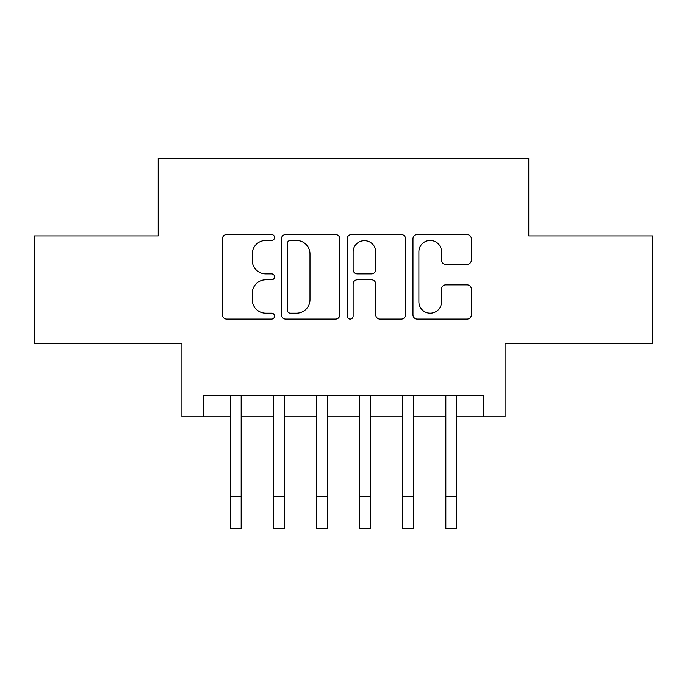 <?xml version="1.0" encoding="UTF-8"?>
<svg xmlns="http://www.w3.org/2000/svg" width="687" height="687" viewBox="0 0 687 687"><rect width="100%" height="100%" fill="white"/><g stroke="black" fill="none" stroke-linecap="round" stroke-linejoin="round"><path stroke-width="1.03" d="M274.56 237.487A2.963 2.963 0 0 0 271.605 234.533L226.667 234.533A4.225 4.225 0 0 0 222.433 238.758L222.433 314.886A4.225 4.225 0 0 0 226.667 319.112L271.605 319.112A2.963 2.963 0 0 0 274.56 316.157A2.963 2.963 0 0 0 271.605 313.195L265.783 313.195A13.534 13.534 0 0 1 252.249 299.661L252.249 293.315A13.534 13.534 0 0 1 265.783 279.781L271.605 279.781A2.963 2.963 0 0 0 274.56 276.827A2.963 2.963 0 0 0 271.605 273.864L265.783 273.864A13.534 13.534 0 0 1 252.249 260.33L252.249 253.984A13.534 13.534 0 0 1 265.783 240.45L271.605 240.45A2.963 2.963 0 0 0 274.56 237.487M467.1 264.349A4.225 4.225 0 0 0 471.334 260.115L471.334 238.758A4.225 4.225 0 0 0 467.1 234.533L417.198 234.533A4.225 4.225 0 0 0 412.964 238.758L412.964 314.886A4.225 4.225 0 0 0 417.198 319.112L467.1 319.112A4.225 4.225 0 0 0 471.334 314.886L471.334 289.09A4.225 4.225 0 0 0 467.1 284.856L445.743 284.856A4.225 4.225 0 0 0 441.518 289.09L441.518 301.885A11.31 11.31 0 0 1 430.199 313.195A11.31 11.31 0 0 1 418.89 301.885L418.89 251.768A11.31 11.31 0 0 1 430.199 240.45A11.31 11.31 0 0 1 441.518 251.768L441.518 260.115A4.225 4.225 0 0 0 445.743 264.349L467.1 264.349M203.464 416.854L203.464 395.308L483.536 395.308L483.536 416.854L505.074 416.854L505.074 343.612L652.65 343.612L652.65 235.89L528.775 235.89L528.775 158.336L158.225 158.336L158.225 235.89L34.35 235.89L34.35 343.612L181.926 343.612L181.926 416.854L230.394 416.854M339.799 238.758A4.225 4.225 0 0 0 335.574 234.533L285.663 234.533A4.225 4.225 0 0 0 281.438 238.758L281.438 314.886A4.225 4.225 0 0 0 285.663 319.112L335.574 319.112A4.225 4.225 0 0 0 339.799 314.886L339.799 238.758M351.426 234.533L401.337 234.533A4.225 4.225 0 0 1 405.562 238.758L405.562 314.886A4.225 4.225 0 0 1 401.337 319.112L379.98 319.112A4.225 4.225 0 0 1 375.746 314.886L375.746 284.014A4.225 4.225 0 0 0 371.521 279.781L357.352 279.781A4.225 4.225 0 0 0 353.118 284.014L353.118 316.157A2.963 2.963 0 0 1 350.164 319.112A2.963 2.963 0 0 1 347.201 316.157L347.201 238.758A4.225 4.225 0 0 1 351.426 234.533M241.171 416.854L273.486 416.854M284.255 416.854L316.57 416.854M327.338 416.854L359.662 416.854M370.43 416.854L402.745 416.854M413.514 416.854L445.829 416.854M456.606 416.854L483.536 416.854M290.318 240.45A2.963 2.963 0 0 0 287.355 243.413L287.355 310.232A2.963 2.963 0 0 0 290.318 313.195L296.449 313.195A13.534 13.534 0 0 0 309.983 299.661L309.983 253.984A13.534 13.534 0 0 0 296.449 240.45L290.318 240.45M375.746 251.974A11.31 11.31 0 0 0 364.436 240.665A11.31 11.31 0 0 0 353.118 251.974L353.118 269.63A4.225 4.225 0 0 0 357.352 273.864L371.521 273.864A4.225 4.225 0 0 0 375.746 269.63L375.746 251.974M230.394 496.349L241.171 496.349L241.171 528.664L230.394 528.664L230.394 395.308M241.171 496.349L241.171 395.308M273.486 496.349L284.255 496.349L284.255 528.664L273.486 528.664L273.486 395.308M284.255 496.349L284.255 395.308M316.57 496.349L327.338 496.349L327.338 528.664L316.57 528.664L316.57 395.308M327.338 496.349L327.338 395.308M359.662 496.349L370.43 496.349L370.43 528.664L359.662 528.664L359.662 395.308M370.43 496.349L370.43 395.308M402.745 496.349L413.514 496.349L413.514 528.664L402.745 528.664L402.745 395.308M413.514 496.349L413.514 395.308M445.829 496.349L456.606 496.349L456.606 528.664L445.829 528.664L445.829 395.308M456.606 496.349L456.606 395.308"/></g></svg>
